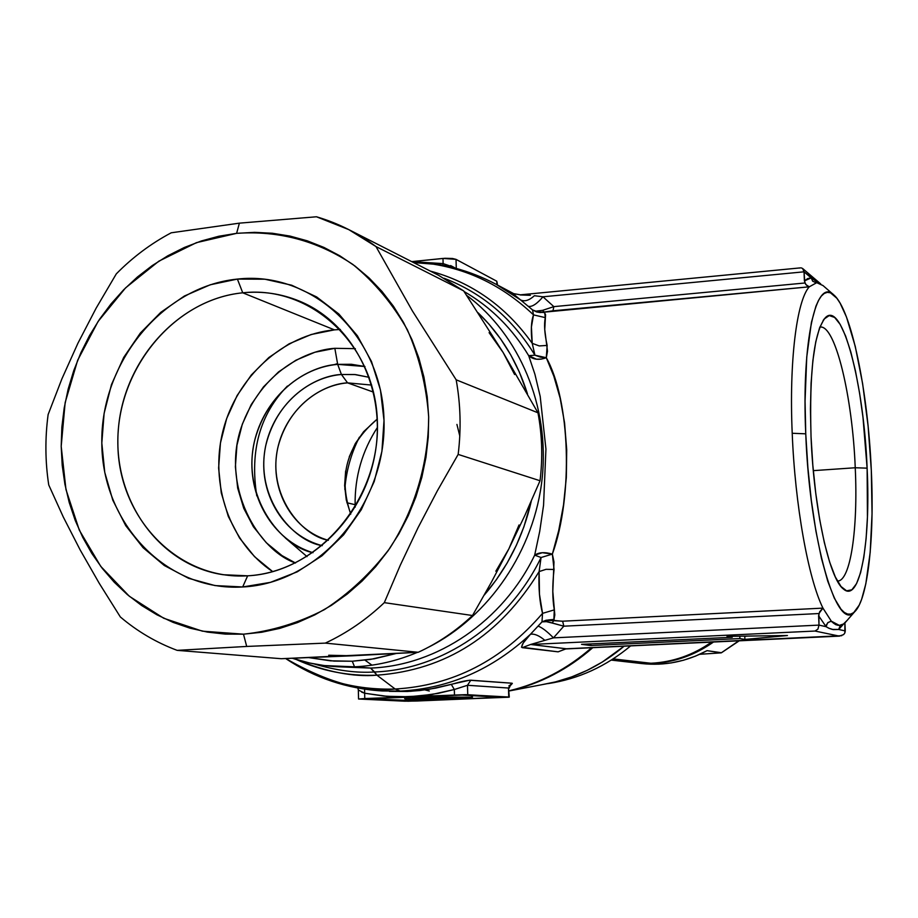 <?xml version="1.0" encoding="UTF-8"?>
<svg xmlns="http://www.w3.org/2000/svg" width="918" height="918" viewBox="0 0 918 918"><rect width="100%" height="100%" fill="white"/><g stroke="black" fill="none" stroke-linecap="round" stroke-linejoin="round"><path stroke-width="1.38" d="M354.52 666.824L352.282 661.224L330.469 660.834L309.045 657.655L334.152 661.098L352.282 661.224L370.459 659.422L395.876 653.57L374.2 658.803L352.282 661.224L354.52 666.824L324.375 665.573L309.676 663.014L292.475 658.298C312.464 664.884 333.142 667.73 354.52 666.824L370.631 668.075L374.59 671.976C356.551 673.204 336.344 670.519 313.979 663.898C336.344 670.519 356.551 673.204 374.59 671.976L376.942 675.189L370.631 668.075L354.52 666.824C376.013 665.825 396.989 660.994 417.461 652.331C396.989 660.994 376.013 665.825 354.52 666.824M355.117 504.705C354.75 476.66 362.197 450.887 377.459 427.375C362.197 450.887 354.75 476.66 355.117 504.705L346.912 502.754L355.117 504.705L355.197 507.115L355.117 504.705M285.67 658.55C314.771 677.943 346.924 688.741 382.129 690.956L400.225 691.082C448.936 688.557 492.346 669.612 530.478 634.246L541.976 621.876L542.549 613.362C501.951 660.432 452.826 685.643 395.153 689.016L400.225 691.082L382.129 690.956L400.225 691.082L395.153 689.016L376.942 675.189C348.576 676.279 321.69 671.058 296.296 659.514C326.441 671.942 353.315 677.174 376.942 675.189C445.792 670.094 499.851 635.554 539.118 571.581L541.058 557.513C508.939 624.412 441.971 669.601 374.59 671.976C441.971 669.601 508.939 624.412 541.058 557.513L552.361 554.105L553.99 561.965L552.808 591.467L554.816 614.945L553.841 620.43L561.977 621.234M341.588 666.927L370.631 668.075C437.048 665.699 503.03 621.107 534.678 555.149L539.727 531.338L543.559 505.279L545.935 449.074L540.209 396.461L534.93 374.314L528.688 355.668L534.93 355.197C512.474 318.557 482.214 292.922 444.128 278.257C482.214 292.922 512.474 318.557 534.93 355.197L528.688 355.668C512.91 329.516 492.541 308.815 467.572 293.576M395.153 689.016C363.218 692.413 326.762 682.258 285.796 658.539C318.718 680.123 355.174 690.279 395.153 689.016C452.826 685.643 501.951 660.432 542.549 613.362L539.486 594.416L539.118 571.581C499.851 635.554 445.792 670.094 376.942 675.189L395.153 689.016M429.291 691.013L421.408 689.005M364.997 660.168L371.962 665.16M591.731 647.615C567.152 669.13 539.612 683.52 509.111 690.772C539.612 683.52 567.152 669.13 591.731 647.615M510.293 690.726C540.805 683.485 568.345 669.096 592.913 647.557C568.07 669.325 540.209 683.784 509.341 690.944L551.672 682.82C578.34 676.658 602.506 664.425 624.183 646.111L602.288 662.062L587.29 670.289L571.662 676.922L555.574 681.879L540.817 684.908L551.672 682.82M855.243 467.755C852.455 396.209 835.162 324.008 819.866 327.06L820.612 327.026C835.759 326.257 852.478 397.46 855.243 467.755L813.302 470.647L855.243 467.755C858.158 528.642 850.516 581.496 837.411 581.06C850.516 581.496 858.158 528.642 855.243 467.755L867.12 468.157L855.243 467.755M811.042 436.784C809.183 371.388 814.002 331.639 825.489 317.548C842.254 300.324 863.907 383.839 867.12 468.157L862.977 417.323L859.604 393.26L855.507 371.182L850.802 351.881L845.639 336.08L840.188 324.421L834.646 317.444L829.218 315.574L824.123 319.039L819.567 327.864L815.758 341.852L812.878 360.544L811.076 383.242L810.445 409.026L811.042 436.784L812.832 465.277L815.746 493.23L819.648 519.404L824.353 542.664L829.631 562.045L835.265 576.825L840.991 586.499L846.591 590.825L851.847 589.804L856.563 583.63L860.591 572.694L863.804 557.524L866.099 538.74L867.441 517.063L867.12 468.157C870.826 542.274 859.971 603.975 843.378 588.977C829.298 578.845 813.796 508.469 811.042 436.784M344.801 489.328C346.212 470.991 351.055 453.618 359.363 437.209C351.055 453.618 346.212 470.991 344.801 489.328M843.458 624.022L847.188 620.338L843.458 624.022L839.304 625.376L831.329 621.188C835.621 625.571 839.66 626.512 843.458 624.022M562.654 621.199L563.801 626.191L552.188 623.047L553.841 620.43L552.188 623.047L545.349 621.406L546.061 620.258L562.654 621.199L822.953 608.118L818.902 613.545L563.801 626.191L562.654 621.199L822.953 608.118C808.31 578.673 795.022 505.118 792.211 433.273L805.752 433.824C801.483 341.289 816.125 276.88 833.739 294.873C851.238 309.228 868.026 391.332 871.32 470.509C874.521 538.2 867.9 599.603 854.635 611.801C837.078 633.787 809.676 540.943 805.752 433.824L792.211 433.273C795.022 505.118 808.31 578.673 822.953 608.118L831.329 621.188L835.747 624.688L839.408 625.376L830.744 621.245L827.6 622.897L826.074 626.684L818.604 615.749L819.005 625.112L826.074 626.684L819.005 625.112L818.902 613.545L563.801 626.191L553.462 637.861L819.005 625.112L553.462 637.861L530.604 644.482L566.154 648.796L839.316 636.117L815.035 631.045L530.604 644.482L815.035 631.045L817.938 629.105L819.005 625.112L817.938 629.105L815.035 631.045L839.316 636.117L843.619 634.59L844.881 632.904L844.904 622.886L845.26 630.93L838.685 629.473L845.26 630.93L844.858 632.938M333.303 666.491L370.631 668.075C437.048 665.699 503.03 621.107 534.678 555.149L541.058 557.513L534.678 555.149L542.32 552.705L552.361 554.105L554.059 569.47C552.28 585.34 552.361 598.811 554.3 609.873L553.841 620.43L548.379 619.948L554.128 619.432L546.061 620.258L545.349 621.406L541.976 621.876L546.061 620.258L541.976 621.876L547.335 621.612L563.801 626.191L553.462 637.861C546.944 631.263 541.804 627.35 538.063 626.122L541.976 621.876L542.549 613.362L554.3 609.873L542.549 613.362C539.589 602.047 538.441 588.117 539.118 571.581L546.049 569.321L554.059 569.47L546.049 569.321L539.118 571.581L541.058 557.513L552.361 554.105C544.879 551.913 538.981 552.257 534.678 555.149M382.129 690.956C360.131 689.659 339.155 684.702 319.166 676.061M411.895 261.722C441.501 262.766 469.523 270.259 495.961 284.213L520.54 299.911L512.944 293.634L520.54 299.911L495.938 284.201M413.548 262.571L434.157 264.212M413.869 696.785L471.554 697.187L471.508 695.569L471.554 697.187L472.437 697.232L472.391 695.615L472.437 697.232L446.412 698.288L458.587 698.908L439.929 698.541L413.226 699.619L408.487 698.931L414.993 698.667L408.499 699.332L413.226 699.619L439.929 698.541L458.587 698.908L458.564 697.795L458.587 698.908L446.412 698.288L472.437 697.232L413.869 696.785M843.849 623.747L838.685 629.473L832.339 629.427L829.229 628.394L826.074 626.684L818.604 615.749L819.671 611.767L822.93 608.129L831.329 621.188L828.036 622.484L826.361 624.94L826.074 626.684L828.793 628.199L833.246 629.599L838.685 629.473L840.349 625.284L838.685 629.473L843.849 623.747M833.739 294.873L822.976 285.532L816.79 282.698L823.067 285.601M558.683 530.65L552.361 554.105C573.486 495.731 570.216 400.248 546.302 357.722L553.829 376.196L560.118 398.056L564.559 422.796L566.716 449.809L566.326 477.601L563.503 505.026L558.683 530.65M528.688 355.668C533.163 359.672 539.038 360.349 546.302 357.722L534.93 355.197L532.233 343.343C505.933 306.497 471.967 282.411 430.312 271.085C471.967 282.411 505.933 306.497 532.233 343.343L531.419 327.003L533.507 314.885L532.543 309.928L536.686 311.971L544.351 312.154L542.595 310.341L544.684 312.59L536.686 311.971L540.438 312.556L552.98 310.8L553.841 306.635L804.879 282.996L804.019 271.82L804.409 280.908L807.737 278.556L811.179 277.89L804.019 271.82L542.974 296.801L553.841 306.635L552.98 310.8L809.263 286.818L816.71 282.687L809.263 286.818C796.675 300.714 789.055 361.187 792.211 433.273C789.055 361.187 796.675 300.714 809.263 286.818L544.351 312.154L545.556 314.759L544.753 329.551L547.484 351.227L546.302 357.722L541.356 359.099L536.445 359.202L528.688 355.668C512.129 328.254 490.591 306.864 464.072 291.511M454.467 694.892L454.33 689.51L431.93 694.467L409.336 696.728L465.633 694.651L508.744 697.026L508.492 688.041L467.491 685.287L467.744 694.708L508.997 697.198L408.143 701.226L358.536 699L409.336 696.728L386.822 696.303L364.653 693.228L364.779 698.541L467.744 694.708L467.491 685.287L454.33 689.51L454.467 694.892M456.028 259.369L456.28 268.412L456.028 259.369L452.459 258.474L444.897 258.279L411.723 261.63L442.981 258.428L443.119 263.604L442.981 258.428L456.028 259.369L496.81 281.241L456.028 259.369M496.913 284.718L496.81 281.241L496.913 284.718M456.143 268.377L443.119 263.604L442.705 265.233L443.119 263.604L417.105 261.963L443.119 263.604L453.159 267.023M497.086 282.354L497.453 285.005M450.623 265.577L454.364 267.551L450.623 265.577M841.726 635.692L566.154 648.796L558.133 651.837L565.821 648.831L558.133 651.837L521.481 647.213L523.226 643.013L530.478 634.246C492.346 669.612 448.936 688.557 400.225 691.082L410.472 691.323L429.417 689.246L469.477 680.227L511.647 683.187L508.492 688.041L509.295 697.095L417.208 700.996L404.631 701.191L358.548 699.011L364.779 698.541L364.653 693.228L361.669 692.138M462.075 695.041L367.062 698.747L417.415 700.778L501.044 697.37L462.075 695.041L501.607 697.278L417.415 700.778L417.38 699.447L417.415 700.778L409.864 700.893L409.818 699.436L409.864 700.893L366.603 698.839L462.075 695.041M405.871 699.034L404.758 698.713C404.058 698.219 407.099 697.634 413.88 696.957L405.584 698.116L404.654 698.609L405.871 699.034L430.255 698.047L405.871 699.034M437.438 698.414L430.255 698.047L437.438 698.414L415.005 699.08L437.438 698.414M411.861 698.564L463.429 697.37L417.69 697.152L411.861 698.564L417.69 697.152L463.429 697.37L443.933 698.15L443.91 697.014L443.933 698.15L434.26 697.657L434.248 697.014L434.26 697.657L411.861 698.564M511.142 684.828L510.041 685.402L511.647 683.187L512.347 683.348L511.142 684.828M533.507 314.885C498.91 282.021 458.507 264.373 412.297 261.928C458.507 264.373 498.91 282.021 533.507 314.885L545.303 317.628C543.926 324.249 544.535 333.509 547.151 345.42L546.302 357.722L540.53 357.171L534.93 355.197L532.233 343.343L539.245 345.937L547.151 345.42L539.245 345.937L532.233 343.343C530.696 331.031 531.12 321.541 533.507 314.885L532.543 309.928L520.54 299.911C524.511 301.861 529.124 300.461 534.402 295.722L542.974 296.801L804.019 271.82L818.374 282.928L811.179 277.89L812.705 281.229L816.01 282.71L812.705 281.229L811.179 277.89L804.409 280.908L805.774 284.534L809.24 286.806L807.163 285.9L804.879 282.996L553.841 306.635L542.595 310.341L553.841 306.635L542.974 296.801C536.973 303.881 532.119 307.06 528.447 306.36C532.119 307.06 536.973 303.881 542.974 296.801L534.402 295.722C529.124 300.461 524.511 301.861 520.54 299.911L532.543 309.928L535.917 311.179L542.595 310.341L535.917 311.179L536.686 311.971L544.684 312.59L545.303 317.628L533.507 314.885M466.665 295.401C519.531 334.657 549.756 406.238 542.182 478.198C534.471 550.123 489.374 616.552 428.373 647.259C489.374 616.552 534.471 550.123 542.182 478.198C549.756 406.238 519.531 334.657 466.665 295.401M484.256 595.082L496.305 579.786L507.103 563.078L516.341 545.349L523.926 526.783L531.281 501.159C523.18 536.663 507.505 567.967 484.256 595.082M527.471 393.914L519.347 372.031L510.775 354.933L500.654 338.96L489.076 324.261L478.083 312.774C501.01 334.875 517.477 361.921 527.471 393.914M805.752 433.824L805.063 401.12L806.75 356.964L811.42 322.39L815.93 306.187L818.535 300.37L821.312 296.112L824.249 293.439L827.302 292.337L830.457 292.808L836.895 298.293L840.131 303.192L846.465 316.985L855.243 346.338L862.633 383.713L868.107 426.136L871.32 470.509L872.043 513.644L870.184 552.418L865.823 583.825L861.635 599.305L859.202 605.134L853.729 612.593L850.734 614.096L847.612 614.062L844.376 612.467L841.06 609.288L834.336 598.203L827.715 581.071L821.484 558.431L815.93 531.155L811.317 500.367L807.863 467.423L805.752 433.824M727.033 636.369L787.449 635.52L744.911 639.433L739.908 638.572L590.848 645.538L581.553 644.333L732.254 637.264L727.033 636.369L787.449 635.52L744.911 639.433L744.785 636.335L747.504 636.082L744.785 636.335L744.911 639.433L739.908 638.572L739.805 636.185L739.908 638.572L590.848 645.538L590.79 643.897L590.848 645.538L581.553 644.333L732.254 637.264L732.208 636.289L732.254 637.264L727.033 636.369M803.617 269.926L804.019 271.82L802.665 268.538L803.617 269.926M801.288 267.884L802.665 268.538L801.288 267.884M800.507 267.861L799.716 268.056M530.386 295.321L520.219 294.953L530.386 295.321M566.154 648.796L558.133 651.837L522.262 647.66L530.604 644.482L522.262 647.66C520.77 645.974 523.512 641.51 530.478 634.246C534.425 633.558 539.222 635.6 544.867 640.351C539.222 635.6 534.425 633.558 530.478 634.246L538.063 626.122C541.804 627.35 546.944 631.263 553.462 637.861L530.604 644.482L566.452 648.785M389.381 691.357L407.305 691.484L419.951 690.531L435.706 688.121L451.312 684.392C460.09 681.822 466.585 680.422 470.796 680.204L467.491 685.287L454.33 689.51L451.312 684.392L454.33 689.51L438.368 693.32L419.033 696.085L399.663 696.877L383.621 696.028L364.653 693.228L364.607 689.166L364.653 693.228L358.341 690.003L358.548 698.988M467.491 685.287L470.796 680.204L511.647 683.187L508.492 688.041L467.491 685.287M509.295 697.095L508.492 688.041M536.686 311.971L532.543 309.928L536.686 311.971M743.649 636.128L744.785 636.335L743.649 636.128M369.403 476.052L373.523 461.306L369.403 476.063M711.576 642.061C693.101 655.085 672.871 662.153 650.896 663.255C672.871 662.153 693.101 655.085 711.576 642.061M548.035 683.612C578.535 678.987 606.11 666.388 630.746 645.813C606.11 666.388 578.535 678.987 548.035 683.612M613.144 658.894L650.896 663.255L613.144 658.894M611.262 660.099L633.799 662.658L650.896 663.255M635.52 662.853L634.694 662.762C663.117 665.86 689.418 658.929 713.607 641.957C689.693 658.757 663.657 665.722 635.52 662.853L641.889 663.576C664.632 666.009 686.343 661.694 707.044 650.655L721.25 652.847L699.757 654.293L721.25 652.847L738.864 640.787M641.762 663.565L658.826 664.173L671.276 662.911L683.577 660.214L695.546 656.106L707.044 650.655L721.215 652.698M463.659 290.891L503.179 352.581L537.971 412.802L503.179 352.581L463.659 290.891L375.99 246.563L412.4 310.95L456.166 379.811L537.971 412.802C542.148 435.121 542.836 457.772 540.036 480.745L525.062 515.009L508.847 548.884L491.291 582.391L472.495 615.519L491.291 582.391L508.847 548.884L525.062 515.009L540.036 480.745L458.162 454.41L540.036 480.745C542.836 457.772 542.148 435.121 537.971 412.802L456.166 379.811C460.606 404.287 461.272 429.154 458.162 454.41L437.393 490.751L418.034 527.735L400.282 565.224L384.309 602.644L472.495 615.519C456.074 630.93 437.989 643.185 418.218 652.285L281.275 658.711L177.163 650.357L281.275 658.711L352.156 655.796L418.218 652.285L325.305 643.116L418.218 652.285C437.989 643.185 456.074 630.93 472.495 615.519L384.309 602.644C366.431 619.604 346.763 633.099 325.305 643.116L246.701 646.444L243.488 634.177L202.408 631.171L163.725 618.25L129.3 596.241L100.75 566.372L79.338 530.214L65.97 489.546L61.196 446.32L65.155 402.566L77.64 360.304L98.077 321.472L125.559 287.885L158.848 261.171L196.452 242.65L236.614 233.344L239.391 223.154L171.23 232.793C151.045 243.499 132.743 257.189 116.311 273.862L96.149 308.138L77.904 343.275L61.919 378.813L48.126 414.546C44.971 438.207 45.177 461.674 48.734 484.934L63.296 517.018L80.176 549.962L99.259 583.332L120.338 616.953C137.39 631.435 156.335 642.577 177.163 650.357L246.701 646.444L177.163 650.357C156.335 642.577 137.39 631.435 120.338 616.953L99.259 583.332L80.176 549.962L63.296 517.018L48.734 484.934C45.177 461.674 44.971 438.207 48.126 414.546L61.919 378.813L77.904 343.275L96.149 308.138L116.311 273.862C132.743 257.189 151.045 243.499 171.23 232.793L239.391 223.154L316.469 216.774L348.771 229.615L375.99 246.563L463.659 290.891L438.471 275.239L348.771 229.615M247.653 575.816C317.617 572.522 379.822 500.218 377.413 422.854C376.059 345.409 311.581 285.062 242.742 292.808L237.395 279.083C312.177 270.5 382.496 336.011 384.011 420.433C386.673 504.762 318.776 583.538 242.673 586.969L247.653 575.816L223.2 574.725C159.124 565.27 112.822 499.943 118.261 430.473C123.046 360.969 178.23 299.107 242.742 292.808C262.468 290.88 281.47 293.691 299.738 301.242C353.981 323.595 387.189 390.322 374.739 455.431C362.679 520.621 306.991 572.648 247.653 575.816L242.673 586.969L270.443 582.356L297.237 571.845L321.966 555.803L343.619 534.827L361.279 509.719L374.223 481.502L381.911 451.335L384.011 420.433L380.477 390.07L371.469 361.462L357.377 335.77L338.845 313.99L316.618 296.927L291.637 285.2L264.877 279.21L237.395 279.083L210.233 284.787L184.392 296.021L160.822 312.315L140.351 333.05L123.712 357.423L111.48 384.55L104.101 413.444L101.818 443.061L104.755 472.345L112.811 500.218L125.732 525.658L143.093 547.702L164.288 565.488L188.569 578.294L215.019 585.581L242.673 586.969C166.571 591.662 102.082 523.547 101.818 443.061C100.487 362.644 162.555 286.462 237.395 279.083L242.742 292.808L334.439 329.86L242.742 292.808C173.846 299.417 116.563 369.541 117.86 443.601C118.147 517.729 177.702 580.256 247.653 575.816M340.371 329.459L334.439 329.86L311.179 334.508L289.044 343.86L268.848 357.527L251.325 374.98L237.108 395.555L226.689 418.493L220.446 442.946L218.622 468.031L221.261 492.84L228.318 516.455L239.541 537.994L254.538 556.652L272.749 571.662C229.672 543.1 209.304 484.061 223.04 430.542C236.66 377 282.893 334.703 334.439 329.86M312.969 552.705C280.518 546.279 240.723 495.961 254.837 439.779C269.869 385.388 313.945 365.387 337.686 364.366L334.841 348.312C308.356 349.884 261.423 370.034 241.193 427.559C221.123 486.815 257.728 549.985 295.504 563.009L282.01 555.608L266.323 542.756L253.414 526.783L243.752 508.32L237.67 488.066L235.387 466.769L236.947 445.23L242.306 424.231L251.257 404.54L263.477 386.891L278.533 371.928L295.883 360.235L314.885 352.248L334.841 348.312L337.686 364.366L351.433 364.285L364.962 366.511L337.686 364.366L341.427 374.487L337.686 364.366C295.527 368.003 258.566 405.997 252.76 450.853C246.632 495.674 272.703 540.495 312.969 552.705M369.254 377.344L355.495 374.59L341.427 374.487C319.625 375.255 278.395 394.373 265.818 445.264C254.401 497.808 293.152 541.413 322.264 545.659C284.775 536.181 259.45 495.709 264.315 454.444C268.859 413.134 302.699 377.757 341.427 374.487L347.566 382.863L341.427 374.487L354.463 374.487L369.254 377.344M328.38 540.312C301.368 535.687 266.805 494.538 278.016 446.848C290.145 400.684 327.611 383.609 347.566 382.863L371.71 385.09L347.566 382.863L373.546 392.147L347.566 382.863C312.097 385.812 280.977 417.942 276.456 455.741C271.648 493.494 294.276 530.868 328.38 540.312M459.78 435.947L456.923 424.426M236.614 233.344L254.504 232.346L272.359 233.252L289.996 236.075L307.243 240.814L323.939 247.424L339.924 255.858L355.002 266.048L369.047 277.913L381.911 291.35L393.432 306.222L403.495 322.402L411.998 339.717L418.837 358.009L423.932 377.091L427.226 396.771L428.672 416.852L428.258 437.106L425.963 457.348L421.844 477.337L415.911 496.89L408.235 515.79L398.905 533.84L388.016 550.857L375.691 566.658L362.059 581.105L347.268 594.026L331.467 605.318L314.828 614.865L297.535 622.576L279.76 628.394L261.676 632.261L243.488 634.177L225.346 634.109L207.457 632.1L189.969 628.164L173.066 622.37L156.898 614.785L141.602 605.49L127.338 594.589L114.211 582.196L102.334 568.437L91.834 553.462L82.758 537.386L75.219 520.391L69.252 502.616L64.903 484.245L62.217 465.415L61.196 446.32L61.862 427.134L64.191 408.005L68.161 389.106L73.75 370.62L80.899 352.707L89.539 335.518L99.603 319.2L111.009 303.915L123.655 289.801L137.436 276.984L152.227 265.589L167.914 255.72L184.334 247.481L201.375 240.964L218.851 236.236L236.614 233.344C278.613 230.407 317.387 240.791 352.914 264.487C374.705 282.377 392.847 304.11 407.34 329.688C419.296 356.976 426.411 386.03 428.672 416.852C428.454 463.429 414.833 509.421 389.668 548.494C371.01 573.016 349.265 593.395 324.433 609.621C298.407 623.035 271.43 631.217 243.488 634.177L246.701 646.444L325.305 643.116C346.763 633.099 366.431 619.604 384.309 602.644L400.282 565.224L418.034 527.735L437.393 490.751L458.162 454.41C461.272 429.154 460.606 404.287 456.166 379.811L412.4 310.95L375.99 246.563C357.699 232.977 337.858 223.051 316.469 216.774L239.391 223.154L236.614 233.344M349.253 456.808L355.335 443.532L363.654 431.655L377.287 419.044C346.797 444.702 337.939 476.408 350.733 514.149L346.27 499.92L344.629 485.542L345.638 470.991M352.156 655.796L328.69 655.234M495.846 571.226L508.847 548.884L519.037 524.981M514.608 374.521L503.179 352.581L489.099 332.66M256.776 495.846C249.73 450.727 259.955 414.121 287.437 386.03M337.434 363.654L333.659 364.813M285.314 537.937L307.037 556.606M355.358 348.656L334.841 348.312L355.358 348.656M823.113 320.451L825.489 317.548M845.203 622.611L854.635 611.801M495.961 284.213L515.067 294.38M404.746 698.426L404.723 697.152M842.391 588.059L843.378 588.977M802.642 268.515L820.692 283.892M800.45 267.872L520.655 294.804M839.603 636.117L564.341 649.003M508.916 685.815L510.672 684.851L509.042 688.316M357.836 687.972L358.341 690.003M512.542 293.45L520.38 294.827M739.288 640.775L721.399 652.79"/></g></svg>
